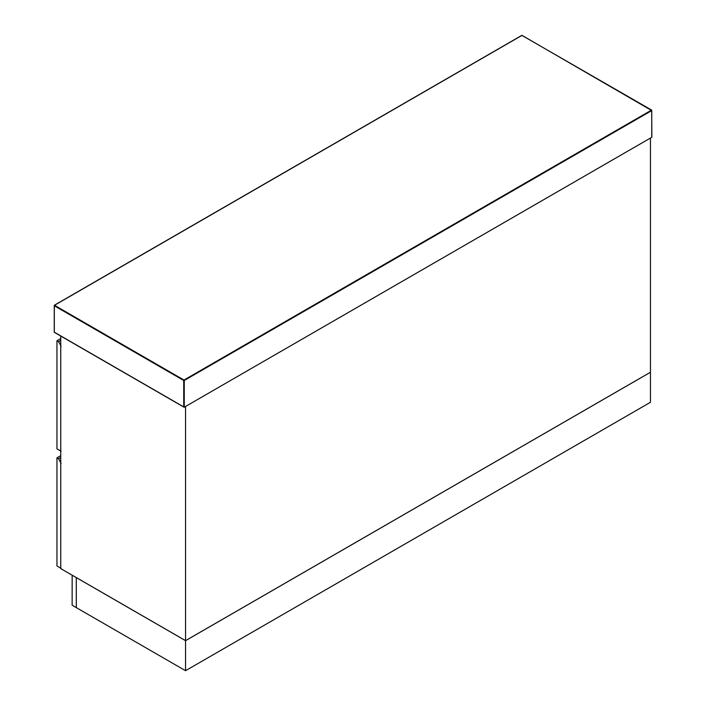 <?xml version="1.0" encoding="UTF-8"?>
<svg xmlns="http://www.w3.org/2000/svg" width="706" height="706" viewBox="0 0 706 706"><rect width="100%" height="100%" fill="white"/><g stroke="black" fill="none" stroke-linecap="round" stroke-linejoin="round"><path stroke-width="1.06" d="M60.742 457.47L58.51 458.759L56.948 457.859L60.742 455.67M56.948 457.859L56.948 565.947L61.104 568.348M58.51 458.759L61.104 463.268M76.319 607.601L72.136 605.218L72.162 575.178M185.554 670.7L650.455 402.288L650.455 372.265L185.554 640.677L185.554 670.7L76.319 607.637L76.292 577.596L76.292 607.619M72.136 575.196L76.292 577.596M60.742 336.03L60.742 568.586L185.554 640.642L650.455 372.238L650.455 138.049L185.554 406.462L185.554 640.642M76.319 577.614L185.554 640.677M60.742 340.38L58.51 341.669L56.948 340.769L56.948 448.857L61.104 451.258M58.51 341.669L61.104 346.169M56.948 340.769L60.742 338.58M184.248 407.212L184.248 380.49L651.753 110.577L651.753 137.299L651.753 136.699L651.753 137.299L184.248 407.212L54.247 332.147L54.247 305.733L183.728 380.49L183.728 406.912L184.248 407.212L54.503 332.297M651.497 110.127L183.992 380.04L54.503 305.283L522.008 35.371L651.753 110.577M54.247 305.733L54.503 305.283M183.728 380.49L183.992 380.04L184.248 380.49L183.728 380.49M651.867 137.061L651.682 110.11L521.822 35.353L54.318 305.257L54.318 332.323L183.992 407.185"/></g></svg>
